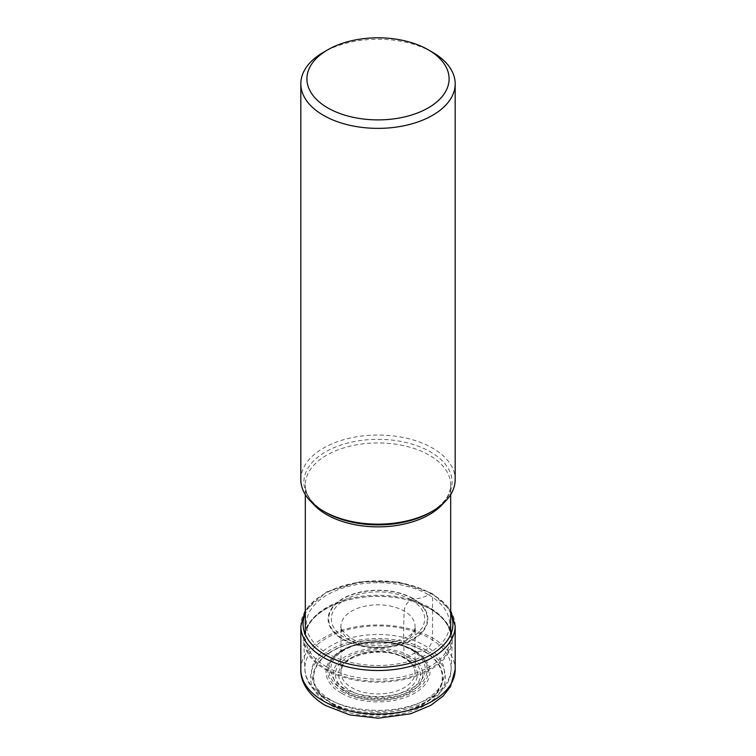 <?xml version="1.0" encoding="UTF-8"?>
<svg xmlns="http://www.w3.org/2000/svg" width="756" height="756" viewBox="0 0 756 756"><rect width="100%" height="100%" fill="white"/><g stroke="black" fill="none" stroke-linecap="round" stroke-linejoin="round"><path stroke-width="0.57" stroke-dasharray="3.78 2.83" d="M332.111 703.968A64.903 37.469 0 0 0 423.889 703.968A64.903 37.469 0 0 0 423.889 650.982A64.903 37.469 0 0 0 332.111 650.982A64.903 37.469 0 0 0 332.111 703.968M428.69 594.84A71.688 41.382 180 0 1 428.69 653.373A71.688 41.382 180 0 1 327.31 653.373A71.688 41.382 180 0 1 327.31 594.84A71.688 41.382 180 0 1 428.69 594.84A47.808 27.603 -60 0 1 413.286 598.639A1.304 0.756 120 0 0 412.842 598.752L411.028 599.773A9.526 5.5 120 0 0 404.195 611.084A544.207 314.203 120 0 0 404.176 657.474A2.381 1.38 120 0 0 405.859 658.344L408.098 657.058A17.227 9.951 120 0 0 409.695 656.01A31.563 18.22 -60 0 1 423.464 651.077A1.446 0.832 120 0 0 423.889 650.982L425.694 649.933A9.724 5.613 120 0 0 432.574 638.026L432.574 594.443A2.259 1.304 120 0 0 430.967 593.526L428.69 594.84M432.574 52.306A77.178 44.557 0 0 0 323.426 52.306M300.822 479.606A77.178 44.557 180 0 1 348.469 438.433A77.178 44.557 180 0 1 432.574 448.1A77.178 44.557 180 0 1 455.178 479.606M430.561 608.93A74.334 42.912 180 0 1 452.305 640.313A74.334 42.912 180 0 1 405.613 679.115A74.334 42.912 180 0 1 325.439 669.618A74.334 42.912 0 0 1 303.695 640.313A74.334 42.912 0 0 1 337.979 603.118A74.334 42.912 0 0 1 418.021 603.118A74.334 42.912 0 0 1 430.561 608.93M423.464 651.077A64.298 37.12 180 0 1 423.464 703.581A64.298 37.12 180 0 1 332.536 703.581A64.298 37.12 0 0 1 332.536 651.077A64.298 37.12 0 0 1 423.464 651.077M409.695 656.01A44.831 25.884 0 0 0 346.305 656.01A44.831 25.884 0 0 0 346.305 692.609A44.831 25.884 180 0 0 409.695 692.609A44.831 25.884 180 0 0 409.695 656.01M408.098 657.058A42.563 24.57 180 0 1 408.098 691.806A42.563 24.57 180 0 1 347.902 691.806A42.563 24.57 180 0 1 347.902 657.058A42.563 24.57 180 0 1 408.098 657.058M405.859 658.344A39.407 22.746 0 0 0 350.141 658.344A39.407 22.746 0 0 0 350.141 690.521A39.407 22.746 0 0 0 405.859 690.521A39.407 22.746 0 0 0 405.859 658.344M404.176 657.474A37.025 21.376 0 0 0 364.458 652.693A37.025 21.376 0 0 0 341.003 671.8A37.025 21.376 0 0 0 351.823 687.695A37.025 21.376 180 0 0 392.789 692.184A37.025 21.376 180 0 0 414.997 671.8C414.742 666.972 411.292 662.521 404.668 658.467C383.651 644.547 339.331 655.802 341.003 671.8L340.975 627.007A37.053 21.385 0 0 0 351.805 641.334A37.053 21.385 180 0 0 391.542 646.115A37.053 21.385 180 0 0 415.025 627.007C419.816 637.469 371.328 652.844 349.839 637.374C341.816 630.495 338.868 627.036 340.975 627.007A37.053 21.385 0 0 1 363.182 606.595A37.053 21.385 0 0 1 404.195 611.084A37.053 21.385 180 0 1 415.025 627.007L414.997 671.8A37.025 21.376 180 0 0 404.176 657.474M411.028 599.773A46.711 26.97 0 0 0 344.972 599.773A46.711 26.97 0 0 0 344.972 637.903A46.711 26.97 0 0 0 411.028 637.903A46.711 26.97 0 0 0 411.028 599.773M412.842 598.752A49.272 28.445 180 0 1 412.842 638.99A49.272 28.445 180 0 1 343.158 638.99A49.272 28.445 180 0 1 343.158 598.752A49.272 28.445 180 0 1 412.842 598.752M413.286 598.639A49.896 28.813 0 0 0 342.714 598.639A49.896 28.813 0 0 0 342.714 639.378A49.896 28.813 180 0 0 413.286 639.378A49.896 28.813 180 0 0 413.286 598.639M450.689 613.636A74.91 43.253 0 0 0 430.967 593.526A74.91 43.253 0 0 0 357.985 582.422A74.91 43.253 0 0 0 305.311 613.636M455.178 625.949A77.178 44.557 0 0 0 432.574 594.443A77.178 44.557 0 0 0 348.469 584.785A77.178 44.557 0 0 0 300.822 625.949M300.822 669.532A77.178 44.557 180 0 1 348.469 628.368A77.178 44.557 180 0 1 432.574 638.026A77.178 44.557 180 0 1 455.178 669.532M425.694 649.933A67.454 38.943 180 0 1 425.694 705.008A67.454 38.943 180 0 1 330.306 705.008A67.454 38.943 180 0 1 330.306 649.933A67.454 38.943 180 0 1 425.694 649.933M325.534 512.322A74.107 42.79 180 0 1 325.628 451.833A74.107 42.79 180 0 1 430.4 451.852A74.107 42.79 180 0 1 430.466 451.89A74.107 42.79 180 0 1 430.419 512.351M443.271 503.373A72.689 41.967 0 0 0 450.689 484.908A72.689 41.967 0 0 0 429.455 455.273A72.689 41.967 0 0 0 429.399 455.235A72.689 41.967 0 0 0 350.189 446.144A72.689 41.967 0 0 0 305.311 484.908A72.689 41.967 0 0 0 312.729 503.373M326.601 666.896A72.689 41.967 180 0 1 326.545 666.858A72.689 41.967 180 0 1 305.311 637.223A72.689 41.967 180 0 1 350.189 598.45A72.689 41.967 180 0 1 429.399 607.55A72.689 41.967 180 0 1 429.455 607.588A72.689 41.967 180 0 1 450.689 637.223A72.689 41.967 180 0 1 405.811 675.996A72.689 41.967 180 0 1 326.601 666.896M325.93 668.739A73.549 42.468 0 0 0 325.987 668.777A73.549 42.468 0 0 0 429.975 668.786A73.549 42.468 0 0 0 430.07 608.75A73.549 42.468 0 0 0 430.013 608.712A73.549 42.468 0 0 0 417.605 602.957L417.605 602.957A73.549 42.468 0 0 0 338.395 602.957L338.395 602.957A73.549 42.468 0 0 0 325.93 668.739M326.29 697.977A73.124 42.223 180 0 1 304.895 669.136L304.895 669.136A73.124 42.223 180 0 1 349.206 629.313A73.124 42.223 180 0 1 429.71 638.272A73.124 42.223 180 0 1 451.105 669.136L451.105 669.136A73.124 42.223 180 0 1 405.169 707.314A73.124 42.223 180 0 1 326.29 697.977M341.277 693.12A52.013 30.032 180 0 1 341.221 693.091A52.013 30.032 180 0 1 341.192 650.642A52.013 30.032 180 0 1 414.723 650.585A52.013 30.032 180 0 1 414.779 650.623A52.013 30.032 180 0 1 414.808 693.072A52.013 30.032 180 0 1 341.277 693.12M342.392 691.712A50.359 29.078 0 0 0 342.449 691.749A50.359 29.078 0 0 0 410.867 693.186A50.359 29.078 0 0 0 418.54 653.902L418.54 653.902A50.359 29.078 0 0 0 413.608 650.595A50.359 29.078 0 0 0 413.551 650.557A50.359 29.078 0 0 0 337.459 653.902L337.459 653.902A50.359 29.078 0 0 0 342.392 691.712M330.967 700.047A66.519 38.405 0 0 0 425.033 700.047A66.519 38.405 0 0 0 425.033 645.737A66.519 38.405 0 0 0 330.967 645.737A66.519 38.405 0 0 0 330.967 700.047M343.271 690.001A49.121 28.359 180 0 1 343.177 689.944A49.121 28.359 180 0 1 338.461 653.118L338.461 653.118A49.121 28.359 180 0 1 412.729 649.895A49.121 28.359 180 0 1 412.823 649.943A49.121 28.359 180 0 1 417.539 653.118L417.539 653.118A49.121 28.359 180 0 1 410.026 691.447A49.121 28.359 180 0 1 343.271 690.001M344.585 688.527A47.259 27.282 180 0 1 344.49 688.48A47.259 27.282 180 0 1 344.632 649.914A47.259 27.282 180 0 1 411.415 649.943A47.259 27.282 0 0 1 411.51 649.999A47.259 27.282 180 0 1 411.368 688.555A47.259 27.282 180 0 1 344.585 688.527M450.689 610.564L432.101 593.413L399.045 582.148L360.82 581.572L326.819 591.806L305.311 610.564M450.689 494.575L450.689 484.908C450.727 494.887 443.97 504.044 430.4 512.36M305.311 494.575L305.311 484.908C305.273 494.887 312.03 504.044 325.6 512.36M418.021 603.118L429.899 608.665C443.64 616.962 450.567 626.488 450.689 637.223L450.689 634.567M337.979 603.118L338.395 602.957C316.821 611.642 305.793 623.067 305.311 637.223L305.311 634.567M452.305 640.313L451.105 669.136C451.247 708.712 368.796 726.327 327.546 700.585C309.478 689.699 304.781 676.894 304.895 669.136L303.695 640.313M418.54 653.902L413.712 650.661C393.592 638.14 353.921 639.926 337.459 653.902L338.461 653.118C355.225 639.198 392.6 637.601 412.634 649.82L418.54 653.902"/><path stroke-width="1.13" d="M327.726 49.82L323.426 52.306A77.178 44.557 0 0 0 300.822 83.812A77.178 44.557 0 0 0 323.426 115.318A77.178 44.557 0 0 0 407.531 124.976A77.178 44.557 0 0 0 455.178 83.812A77.178 44.557 0 0 0 432.574 52.306L428.274 49.82A71.102 41.051 0 0 0 327.726 49.82A71.102 41.051 0 0 0 327.726 107.872A71.102 41.051 0 0 0 428.274 107.872A71.102 41.051 0 0 0 428.274 49.82L432.574 52.306M455.178 83.812L455.178 479.606A77.178 44.557 180 0 1 432.574 511.103A77.178 44.557 180 0 1 323.426 511.113A77.178 44.557 180 0 1 323.426 511.103A77.178 44.557 180 0 1 300.822 479.606L300.822 83.812M323.426 511.113L325.6 512.36A74.107 42.79 180 0 1 325.534 512.322A74.107 42.79 180 0 0 325.6 512.36L323.426 511.103M305.311 613.636A74.91 43.253 0 0 0 325.033 654.687A74.91 43.253 0 0 0 414.893 661.746A74.91 43.253 0 0 0 450.689 613.636M305.311 610.564L300.822 625.949A77.178 44.557 0 0 0 323.426 657.455A77.178 44.557 0 0 0 407.531 667.113A77.178 44.557 0 0 0 455.178 625.949L450.689 610.564M455.178 625.949L455.178 669.532A77.178 44.557 180 0 1 407.531 710.697A77.178 44.557 180 0 1 323.426 701.039A77.178 44.557 180 0 1 300.822 669.532L300.822 625.949M312.729 503.373A72.689 41.967 0 0 0 326.545 514.553A72.689 41.967 0 0 0 326.601 514.581A72.689 41.967 0 0 0 443.271 503.373M432.574 511.103L430.419 512.351A74.107 42.79 180 0 1 430.4 512.36L430.4 512.36A74.107 42.79 180 0 1 325.6 512.36M455.178 669.532L450.529 686.505L443.082 696.087L430.816 705.348L410.593 713.787L378.284 718.2L349.933 714.968L325.439 705.49C306.624 694.339 300.321 679.824 300.822 669.532M305.311 494.575L305.311 634.567M450.689 494.575L450.689 634.567"/></g></svg>
